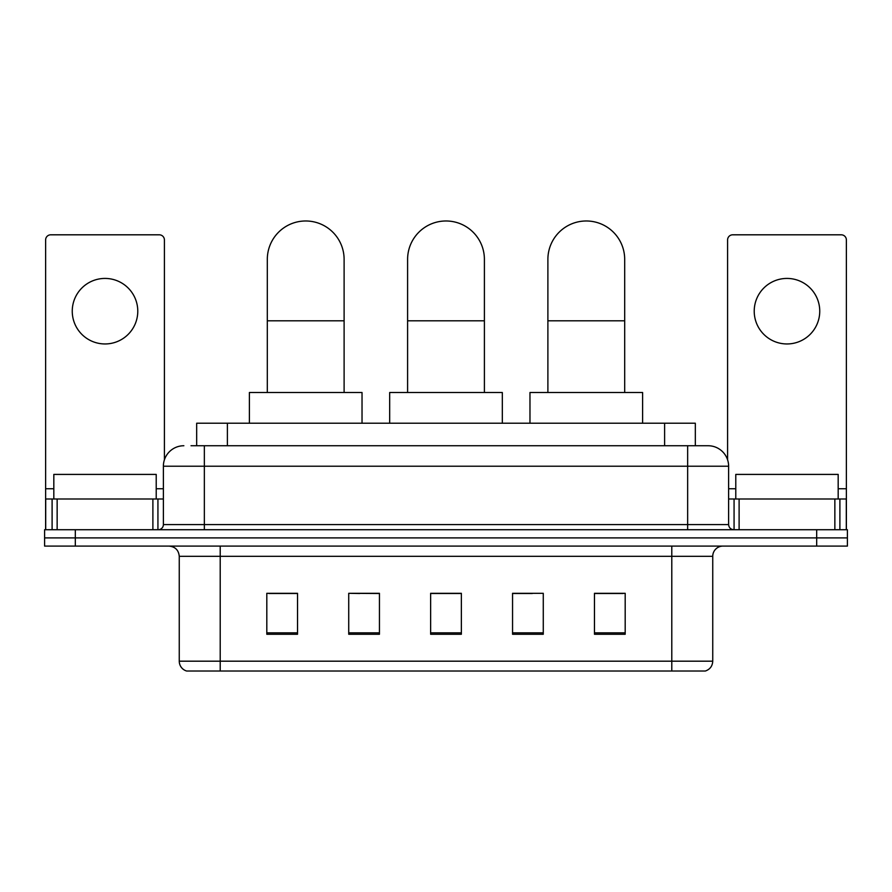 <?xml version="1.0" encoding="UTF-8"?>
<svg xmlns="http://www.w3.org/2000/svg" width="892" height="892" viewBox="0 0 892 892"><rect width="100%" height="100%" fill="white"/><g stroke="black" fill="none" stroke-linecap="round" stroke-linejoin="round"><path stroke-width="1.34" d="M359.699 593.503L348.727 593.303L348.727 634.257L379.446 634.257L379.446 593.303L348.727 593.303L379.446 593.503M196.675 445.744L196.675 423.221L695.325 423.221L695.325 445.744M191.501 445.744L700.967 445.744M191.033 445.744L204.346 445.744L204.346 466.226L163.381 466.226L163.381 524.585A5.118 5.118 0 0 1 158.263 529.714M183.864 445.744A20.483 20.483 0 0 0 163.381 466.226M708.137 445.744A20.483 20.483 0 0 1 728.619 466.226L687.654 466.226L687.654 445.744L707.824 445.744M728.619 466.226L728.619 524.585C728.92 527.696 730.626 529.402 733.737 529.714M75.318 529.714L44.6 529.714L44.6 537.898L75.318 537.898L44.6 537.898L44.6 546.094L75.318 546.094L75.318 537.898L816.682 537.898L75.318 537.898L75.318 529.714L816.682 529.714L816.682 537.898L847.4 537.898L816.682 537.898L816.682 546.094L75.318 546.094M816.682 546.094L847.4 546.094L847.4 529.714L816.682 529.714M712.741 661.184C712.463 666.101 710.01 669.368 705.371 671.018L671.788 671.018L671.788 661.184L712.741 661.184L712.741 556.329A10.236 10.236 0 0 1 722.988 546.094M671.788 671.018L186.629 671.018A10.236 10.236 0 0 1 179.259 661.184L179.259 556.329C178.645 550.119 175.233 546.707 169.012 546.094M625.192 634.257L625.192 593.303L594.473 593.303L594.473 634.257L625.192 634.257M543.273 634.257L543.273 593.303L512.554 593.303L512.554 634.257L543.273 634.257M297.527 634.257L297.527 593.303L266.808 593.303L266.808 634.257L297.527 634.257M461.365 634.257L461.365 593.303L430.635 593.303L430.635 634.257L461.365 634.257M179.259 661.184L220.213 661.184L220.213 671.018L206.364 671.018M653.368 671.018L238.632 671.018M594.473 593.503L623.151 593.503M268.849 593.503L297.527 593.503M512.554 593.503L532.301 593.503M461.365 593.503L430.635 593.503M156.212 498.996L156.212 474.41L53.821 474.41L53.821 498.996M105.011 278.427A32.77 32.77 0 0 0 72.252 311.197A32.77 32.77 0 0 0 105.011 343.955A32.77 32.77 0 0 0 137.781 311.197A32.77 32.77 0 0 0 105.011 278.427M152.889 529.714L152.889 498.996L57.144 498.996L57.144 529.714M164.407 459.826L164.407 239.926A5.118 5.118 0 0 0 159.289 234.808L50.744 234.808A5.118 5.118 0 0 0 45.626 239.926L45.626 498.996L57.144 498.996M152.889 498.996L163.381 498.996M45.626 529.714L45.626 498.996M407.599 392.502L407.599 259.382A38.401 38.401 0 0 1 446 220.982A38.401 38.401 0 0 1 484.401 259.382A38.401 38.401 0 0 0 446 220.982M484.401 392.502L484.401 259.382M502.319 423.221L502.319 392.502L389.681 392.502L389.681 423.221M267.31 392.502L267.31 259.382A38.401 38.401 0 0 1 305.711 220.982A38.401 38.401 0 0 1 344.111 259.382A38.401 38.401 0 0 0 305.711 220.982M344.111 392.502L344.111 259.382M362.029 423.221L362.029 392.502L249.392 392.502L249.392 423.221M547.889 392.502L547.889 259.382A38.401 38.401 0 0 1 586.289 220.982A38.401 38.401 0 0 1 624.69 259.382A38.401 38.401 0 0 0 586.289 220.982M624.69 392.502L624.69 259.382M642.608 423.221L642.608 392.502L529.971 392.502L529.971 423.221M786.989 278.427A32.77 32.77 0 0 0 754.219 311.197A32.77 32.77 0 0 0 786.989 343.955A32.77 32.77 0 0 0 819.748 311.197A32.77 32.77 0 0 0 786.989 278.427M834.856 529.714L834.856 498.996L739.111 498.996L739.111 529.714M846.374 529.714L846.374 498.996L846.374 529.714M834.856 498.996L846.374 498.996L846.374 239.926A5.118 5.118 0 0 0 841.256 234.808L732.711 234.808A5.118 5.118 0 0 0 727.593 239.926L727.593 459.826M728.619 498.996L739.111 498.996M838.179 498.996L838.179 474.41L735.788 474.41L735.788 498.996M227.393 445.744L227.393 423.221M664.607 445.744L664.607 423.221M204.346 529.714L204.346 524.585L728.619 524.585M163.381 524.585L204.346 524.585L204.346 466.226L687.654 466.226L687.654 529.714M671.788 546.094L671.788 556.329L179.259 556.329M712.741 556.329L671.788 556.329L671.788 661.184L220.213 661.184L220.213 546.094M461.365 632.841L430.635 632.841M379.446 632.841L348.727 632.841M297.527 632.841L266.808 632.841M543.273 632.841L512.554 632.841M625.192 632.841L594.473 632.841M163.381 488.749L156.212 488.749M53.821 488.749L45.626 488.749M157.929 498.996L157.929 529.714M45.704 498.996L45.704 529.714M52.104 529.714L52.104 498.996M407.599 320.819L484.401 320.819M267.31 320.819L344.111 320.819M547.889 320.819L624.69 320.819M846.374 488.749L838.179 488.749M735.788 488.749L728.619 488.749M846.296 529.714L846.296 498.996M839.896 498.996L839.896 529.714M734.071 529.714L734.071 498.996"/></g></svg>
